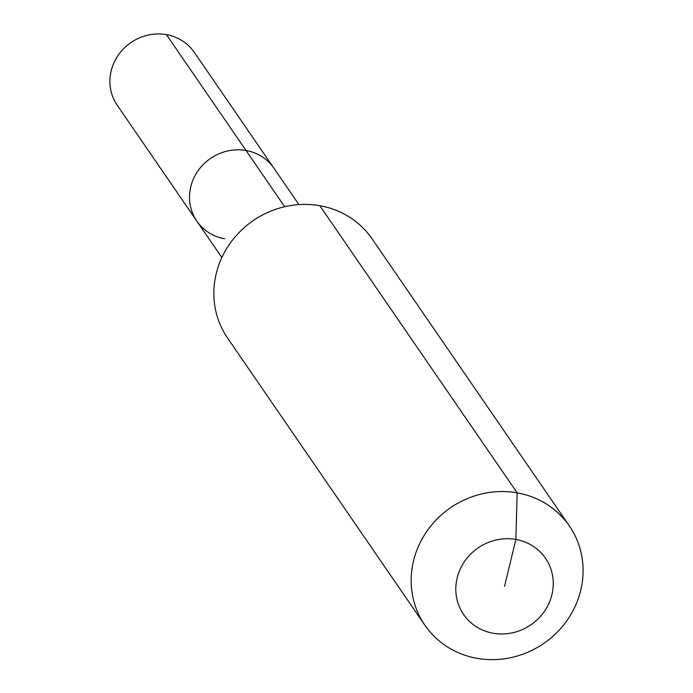 <?xml version="1.0" encoding="UTF-8"?>
<svg xmlns="http://www.w3.org/2000/svg" width="693" height="693" viewBox="0 0 693 693"><rect width="100%" height="100%" fill="white"/><g stroke="black" fill="none" stroke-linecap="round" stroke-linejoin="round"><path stroke-width="1.04" d="M224.679 238.773A46.743 43.902 -34.5 0 1 196.838 221.11L117.23 105.258A46.743 43.902 -34.5 0 1 118.338 55.059A46.743 43.902 -34.5 0 1 166.433 34.65A46.743 43.902 -34.5 0 1 194.283 52.313L273.891 168.165A46.743 43.902 -34.5 0 0 246.041 150.502A46.743 43.902 -34.5 0 1 273.891 168.165L298.917 204.591M221.864 257.545L196.838 221.11A46.743 43.902 -34.5 0 1 197.947 170.911A46.743 43.902 -34.5 0 1 246.041 150.502L166.433 34.65M504.53 586.356L515.869 539.457A49.671 46.639 -34.5 0 1 551.905 594.715A49.671 46.639 -34.5 0 1 493.182 633.246A49.671 46.639 -34.5 0 1 457.146 577.997A49.671 46.639 -34.5 0 1 515.869 539.457L517.151 492.844A87.647 82.311 -34.5 0 1 569.369 525.961A87.647 82.311 -34.5 0 1 567.281 620.088A87.647 82.311 -34.5 0 1 477.113 658.35A87.647 82.311 -34.5 0 1 424.896 625.233A87.647 82.311 -34.5 0 1 426.983 531.107A87.647 82.311 -34.5 0 1 517.151 492.844L319.845 205.7A87.647 82.311 -34.5 0 1 372.063 238.816L569.369 525.961M424.896 625.233L227.59 338.089A87.647 82.311 -34.5 0 1 229.678 243.962A87.647 82.311 -34.5 0 1 319.845 205.7M196.838 221.11A46.743 43.902 -34.5 0 1 197.947 170.911A46.743 43.902 -34.5 0 1 246.041 150.502L284.667 206.722"/></g></svg>

